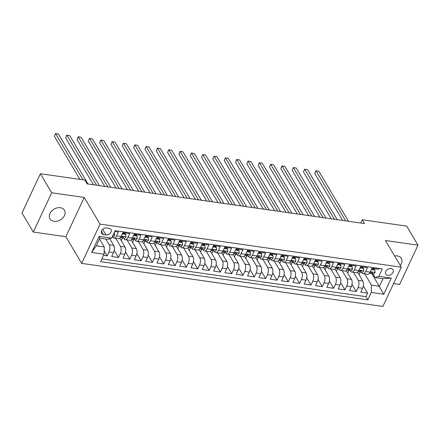 <?xml version="1.0" encoding="UTF-8"?>
<svg xmlns="http://www.w3.org/2000/svg" width="440" height="440" viewBox="0 0 440 440"><rect width="100%" height="100%" fill="white"/><g stroke="black" fill="none" stroke-linecap="round" stroke-linejoin="round"><path stroke-width="0.66" d="M400.246 265.474A8.426 6.232 149.3 0 0 401.33 258.401A8.426 6.232 149.3 0 0 397.265 255.91A8.426 6.232 149.3 0 0 394.603 255.959M60.396 207.724A8.426 6.232 149.3 0 0 51.617 211.085A8.426 6.232 149.3 0 0 49.968 218.812A8.426 6.232 149.3 0 0 54.032 221.309A8.426 6.232 149.3 0 0 62.81 217.948A8.426 6.232 149.3 0 0 64.46 210.215A8.426 6.232 149.3 0 0 60.396 207.724M390.957 268.543A4.213 3.119 149.3 0 0 386.568 270.221A4.213 3.119 149.3 0 0 385.743 274.087A4.213 3.119 149.3 0 0 387.778 275.336A4.213 3.119 149.3 0 0 392.167 273.658A4.213 3.119 149.3 0 0 392.992 269.791A4.213 3.119 149.3 0 0 390.957 268.543M393.58 283.58L399.603 284.444L418 245.168L406.703 226.122L362.257 219.764L360.729 223.031M81.664 263.373L382.866 306.46L401.258 267.185L100.062 224.103L81.664 263.373L65.852 236.704L84.249 197.428L51.694 192.775L33.297 232.045L65.852 236.704M33.297 232.045L22 212.993L40.398 173.723L51.694 192.775M379.154 268.439L378.774 269.253L371.982 268.279L370.167 272.151L365.635 271.507A5.269 2.607 98.1 0 1 363.083 273.669A5.269 2.607 98.1 0 1 361.84 272.701L361.515 272.162M365.635 271.507L367.45 267.63L360.657 266.662L358.842 270.534L354.31 269.885A5.269 2.607 98.1 0 1 351.758 272.052A5.269 2.607 98.1 0 1 350.515 271.084L350.196 270.54M354.31 269.885L356.125 266.013L349.333 265.04L347.518 268.912L342.991 268.268A5.269 2.607 98.1 0 1 340.434 270.43A5.269 2.607 98.1 0 1 339.191 269.462L338.872 268.923M342.991 268.268L344.8 264.391L338.008 263.423L336.193 267.295L331.666 266.646A5.269 2.607 98.1 0 1 329.115 268.812A5.269 2.607 98.1 0 1 327.872 267.845L327.547 267.3M331.666 266.646L333.482 262.774L326.684 261.8L324.868 265.672L320.342 265.029A5.269 2.607 98.1 0 1 317.79 267.19A5.269 2.607 98.1 0 1 316.547 266.222L316.223 265.683M320.342 265.029L322.157 261.151L315.365 260.183L313.55 264.055L309.018 263.406A5.269 2.607 98.1 0 1 306.466 265.573A5.269 2.607 98.1 0 1 305.223 264.605L304.904 264.061M309.018 263.406L310.833 259.534L304.04 258.561L302.225 262.433L297.693 261.789A5.269 2.607 98.1 0 1 295.141 263.951A5.269 2.607 98.1 0 1 293.898 262.983L293.579 262.444M297.693 261.789L299.508 257.912L292.716 256.944L290.901 260.815L286.374 260.166A5.269 2.607 98.1 0 1 283.817 262.334A5.269 2.607 98.1 0 1 282.574 261.365L282.255 260.821M286.374 260.166L288.189 256.295L281.391 255.321L279.576 259.199L275.05 258.55A5.269 2.607 98.1 0 1 272.498 260.711A5.269 2.607 98.1 0 1 271.255 259.743L270.93 259.204M275.05 258.55L276.865 254.672L270.072 253.704L268.257 257.576L263.725 256.927A5.269 2.607 98.1 0 1 261.173 259.094A5.269 2.607 98.1 0 1 259.93 258.126L259.606 257.582M263.725 256.927L265.54 253.055L258.748 252.082L256.933 255.959L252.401 255.31A5.269 2.607 98.1 0 1 249.849 257.471A5.269 2.607 98.1 0 1 248.606 256.504L248.287 255.965M252.401 255.31L254.216 251.433L247.423 250.465L245.608 254.337L241.082 253.688A5.269 2.607 98.1 0 1 238.524 255.855A5.269 2.607 98.1 0 1 237.281 254.887L236.962 254.342M241.082 253.688L242.897 249.816L236.099 248.842L234.284 252.72L229.757 252.071A5.269 2.607 98.1 0 1 227.205 254.232A5.269 2.607 98.1 0 1 225.962 253.264L225.638 252.725M229.757 252.071L231.572 248.193L224.774 247.225L222.965 251.097L218.433 250.448A5.269 2.607 98.1 0 1 215.881 252.615A5.269 2.607 98.1 0 1 214.638 251.647L214.313 251.103M218.433 250.448L220.248 246.576L213.455 245.603L211.64 249.48L207.108 248.831A5.269 2.607 98.1 0 1 204.556 250.993A5.269 2.607 98.1 0 1 203.313 250.03L202.994 249.486M207.108 248.831L208.923 244.954L202.131 243.986L200.316 247.858L195.784 247.209A5.269 2.607 98.1 0 1 193.232 249.376A5.269 2.607 98.1 0 1 191.989 248.407L191.67 247.863M195.784 247.209L197.599 243.337L190.806 242.363L188.991 246.24L184.465 245.591A5.269 2.607 98.1 0 1 181.907 247.759A5.269 2.607 98.1 0 1 180.664 246.791L180.345 246.246M184.465 245.591L186.28 241.714L179.482 240.746L177.667 244.618L173.14 243.969A5.269 2.607 98.1 0 1 170.588 246.136A5.269 2.607 98.1 0 1 169.345 245.168L169.021 244.624M173.14 243.969L174.955 240.097L168.163 239.124L166.347 243.001L161.816 242.352A5.269 2.607 98.1 0 1 159.264 244.519A5.269 2.607 98.1 0 1 158.021 243.551L157.696 243.007M161.816 242.352L163.631 238.475L156.838 237.507L155.023 241.379L150.491 240.73A5.269 2.607 98.1 0 1 147.939 242.897A5.269 2.607 98.1 0 1 146.696 241.929L146.377 241.389M150.491 240.73L152.306 236.858L145.514 235.884L143.698 239.762L139.172 239.113A5.269 2.607 98.1 0 1 136.614 241.28A5.269 2.607 98.1 0 1 135.371 240.312L135.053 239.767M139.172 239.113L140.987 235.235L134.189 234.267L132.374 238.139L127.848 237.49A5.269 2.607 98.1 0 1 125.296 239.657A5.269 2.607 98.1 0 1 124.053 238.689L123.728 238.15M127.848 237.49L129.663 233.618L122.87 232.645L121.055 236.522A5.269 2.607 98.1 0 1 118.498 238.684L113.971 238.04A5.269 2.607 98.1 0 1 112.728 237.072L112.404 236.528M103.543 255.365L107.151 255.882L104.154 250.828M109.731 238.7L113.674 245.361A5.269 2.607 98.1 0 1 113.493 252.654L111.683 256.526L118.476 257.499L114.213 250.316M119.818 238.238L124.999 246.978A5.269 2.607 -81.9 0 1 124.817 254.276L123.002 258.148L129.8 259.122L125.538 251.939M131.137 239.855L136.323 248.6A5.269 2.607 -81.9 0 1 136.142 255.893L134.327 259.765L141.119 260.739L136.862 253.556M142.461 241.478L147.648 250.217A5.269 2.607 -81.9 0 1 147.466 257.51L145.651 261.388L152.444 262.361L148.187 255.178M153.786 243.095L158.972 251.84A5.269 2.607 -81.9 0 1 158.791 259.132L156.976 263.005L163.768 263.978L159.506 256.795M165.11 244.712L170.291 253.457A5.269 2.607 -81.9 0 1 170.11 260.75L168.295 264.627L175.093 265.601L170.83 258.412M176.429 246.334L181.615 255.079A5.269 2.607 -81.9 0 1 181.434 262.372L179.619 266.244L186.412 267.218L182.155 260.035M187.754 247.951L192.94 256.696A5.269 2.607 -81.9 0 1 192.759 263.989L190.944 267.867L197.736 268.84L193.479 261.652M199.078 249.574L204.264 258.319A5.269 2.607 -81.9 0 1 204.083 265.612L202.268 269.484L209.061 270.457L204.804 263.274M210.403 251.191L215.584 259.936A5.269 2.607 -81.9 0 1 215.402 267.228L213.587 271.106L220.385 272.074L216.123 264.891M221.727 252.813L226.908 261.558A5.269 2.607 -81.9 0 1 226.727 268.851L224.912 272.723L231.71 273.697L227.447 266.514M233.046 254.43L238.233 263.175A5.269 2.607 -81.9 0 1 238.051 270.468L236.236 274.346L243.029 275.314L238.772 268.131M244.371 256.053L249.557 264.798A5.269 2.607 -81.9 0 1 249.376 272.091L247.561 275.963L254.353 276.936L250.096 269.753M255.695 257.67L260.882 266.415A5.269 2.607 -81.9 0 1 260.7 273.707L258.885 277.585L265.678 278.553L261.415 271.37M267.02 259.292L272.201 268.037A5.269 2.607 -81.9 0 1 272.019 275.33L270.204 279.202L277.002 280.176L272.74 272.993M278.339 260.909L283.525 269.654A5.269 2.607 -81.9 0 1 283.344 276.947L281.529 280.825L288.321 281.793L284.064 274.61M289.663 262.531L294.85 271.277A5.269 2.607 -81.9 0 1 294.668 278.57L292.853 282.442L299.645 283.415L295.389 276.232M300.988 264.149L306.174 272.894A5.269 2.607 -81.9 0 1 305.993 280.187L304.178 284.064L310.97 285.032L306.713 277.849M312.312 265.771L317.493 274.516A5.269 2.607 -81.9 0 1 317.312 281.809L315.497 285.681L322.295 286.655L318.032 279.471M323.631 267.388L328.818 276.133A5.269 2.607 -81.9 0 1 328.636 283.426L326.821 287.304L333.614 288.272L329.357 281.089M334.956 269.011L340.142 277.756A5.269 2.607 -81.9 0 1 339.961 285.048L338.145 288.921L344.938 289.894L340.681 282.711M346.28 270.628L351.466 279.373A5.269 2.607 -81.9 0 1 351.285 286.666L349.47 290.543L356.263 291.511L352.006 284.328M40.398 173.723L84.838 180.081L87.098 183.893L364.518 223.575L362.257 219.764M103.499 234.559L105.991 234.916A4.081 3.02 149.3 0 0 110.242 233.288A4.081 3.02 149.3 0 0 111.045 229.543A4.081 3.02 149.3 0 0 109.071 228.338L106.585 227.981A4.081 3.02 149.3 0 0 102.333 229.609A4.081 3.02 149.3 0 0 101.53 233.354A4.081 3.02 149.3 0 0 103.499 234.559L101.415 231.044M375.062 277.524L378.857 276.326L382.338 268.895L115.11 230.67L111.628 238.101L107.833 239.299L99.902 238.167L96.327 245.806L104.253 246.939L104.071 254.232L100.59 261.663L367.818 299.888L371.3 292.457L371.481 285.164L379.407 286.297L382.987 278.658L375.062 277.524L372.84 273.779M378.857 276.326L391.314 278.108L383.752 294.239L371.3 292.457M104.071 254.232L91.614 252.456L99.171 236.319L111.628 238.101M353.491 272.3L358.259 280.346A5.269 2.607 98.1 0 1 358.077 287.639L356.263 291.511M357.605 272.25L362.786 280.995L358.259 280.346M342.166 270.677L346.935 278.724A5.269 2.607 98.1 0 1 346.753 286.017L344.938 289.894M330.841 269.06L335.61 277.107A5.269 2.607 98.1 0 1 335.429 284.4L333.614 288.272M319.517 267.438L324.291 275.484A5.269 2.607 98.1 0 1 324.11 282.777L322.295 286.655M308.193 265.821L312.966 273.867A5.269 2.607 98.1 0 1 312.785 281.16L310.97 285.032M296.874 264.198L301.642 272.245A5.269 2.607 98.1 0 1 301.461 279.543L299.645 283.415M285.549 262.581L290.318 270.628A5.269 2.607 98.1 0 1 290.136 277.921L288.321 281.793M274.225 260.959L278.999 269.005A5.269 2.607 98.1 0 1 278.817 276.304L277.002 280.176M262.9 259.341L267.674 267.388A5.269 2.607 98.1 0 1 267.493 274.681L265.678 278.553M251.581 257.719L256.35 265.766A5.269 2.607 98.1 0 1 256.168 273.064L254.353 276.936M240.257 256.102L245.025 264.149A5.269 2.607 98.1 0 1 244.844 271.442L243.029 275.314M228.932 254.48L233.701 262.526A5.269 2.607 98.1 0 1 233.519 269.825L231.71 273.697M217.608 252.863L222.382 260.909A5.269 2.607 98.1 0 1 222.2 268.202L220.385 272.074M206.283 251.24L211.057 259.287A5.269 2.607 98.1 0 1 210.876 266.585L209.061 270.457M194.964 249.623L199.733 257.67A5.269 2.607 98.1 0 1 199.551 264.963L197.736 268.84M183.639 248.001L188.408 256.053A5.269 2.607 98.1 0 1 188.227 263.346L186.412 267.218M172.315 246.384L177.089 254.43A5.269 2.607 98.1 0 1 176.907 261.723L175.093 265.601M160.99 244.767L165.764 252.813A5.269 2.607 98.1 0 1 165.583 260.106L163.768 263.978M149.672 243.144L154.44 251.191A5.269 2.607 98.1 0 1 154.259 258.484L152.444 262.361M138.347 241.527L143.115 249.574A5.269 2.607 98.1 0 1 142.934 256.867L141.119 260.739M127.023 239.905L131.791 247.951A5.269 2.607 98.1 0 1 131.615 255.244L129.8 259.122M115.698 238.288L120.472 246.334A5.269 2.607 98.1 0 1 120.291 253.627L118.476 257.499M105.76 239.003L109.148 244.712A5.269 2.607 98.1 0 1 108.966 252.005L107.151 255.882M101.877 258.918L365.921 296.687L367.587 293.134L363.325 285.951M362.786 280.995A5.269 2.607 -81.9 0 1 362.61 288.288L360.795 292.16L367.587 293.134M114.73 231.484L118.338 232.001L116.523 235.873A5.269 2.607 98.1 0 1 113.971 238.04M99.528 238.975L104.253 246.939M418 245.168L385.445 240.515L401.258 267.185M84.249 197.428L100.062 224.103M371.905 273.647L383.752 294.239M364.81 273.916L371.481 285.164M120.962 240.169L121.418 240.235L122.48 237.969M125.296 239.657L129.822 240.306A5.269 2.607 -81.9 0 0 132.374 238.139M132.286 241.791L132.737 241.852L133.799 239.586M136.614 241.28L141.147 241.923A5.269 2.607 -81.9 0 0 143.698 239.762M143.611 243.408L144.062 243.474L145.123 241.208M147.939 242.897L152.471 243.546A5.269 2.607 -81.9 0 0 155.023 241.379M154.93 245.031L155.386 245.091L156.448 242.825M159.264 244.519L163.79 245.163A5.269 2.607 -81.9 0 0 166.347 243.001M166.254 246.648L166.711 246.714L167.772 244.448M170.588 246.136L175.114 246.785A5.269 2.607 -81.9 0 0 177.667 244.618M177.579 248.27L178.035 248.331L179.097 246.065M181.907 247.759L186.439 248.402A5.269 2.607 -81.9 0 0 188.991 246.24M188.903 249.887L189.354 249.953L190.416 247.687M193.232 249.376L197.764 250.025A5.269 2.607 -81.9 0 0 200.316 247.858M200.222 251.51L200.679 251.57L201.74 249.304M204.556 250.993L209.088 251.642A5.269 2.607 -81.9 0 0 211.64 249.48M211.547 253.127L212.003 253.193L213.065 250.927M215.881 252.615L220.407 253.264A5.269 2.607 -81.9 0 0 222.965 251.097M222.871 254.744L223.328 254.81L224.389 252.544M227.205 254.232L231.732 254.881A5.269 2.607 -81.9 0 0 234.284 252.72M234.196 256.366L234.647 256.432L235.708 254.166M238.524 255.855L243.056 256.504A5.269 2.607 -81.9 0 0 245.608 254.337M245.52 257.983L245.971 258.049L247.032 255.783M249.849 257.471L254.381 258.121A5.269 2.607 -81.9 0 0 256.933 255.959M256.839 259.606L257.296 259.672L258.357 257.406M261.173 259.094L265.7 259.743A5.269 2.607 -81.9 0 0 268.257 257.576M268.163 261.223L268.62 261.288L269.682 259.023M272.498 260.711L277.024 261.36A5.269 2.607 -81.9 0 0 279.576 259.199M279.488 262.845L279.945 262.911L281.001 260.645M283.817 262.334L288.349 262.983A5.269 2.607 -81.9 0 0 290.901 260.815M290.812 264.462L291.264 264.528L292.325 262.262M295.141 263.951L299.673 264.6A5.269 2.607 -81.9 0 0 302.225 262.433M302.132 266.085L302.588 266.151L303.65 263.885M306.466 265.573L310.998 266.222A5.269 2.607 -81.9 0 0 313.55 264.055M313.456 267.702L313.913 267.768L314.974 265.502M317.79 267.19L322.317 267.839A5.269 2.607 -81.9 0 0 324.868 265.672M324.781 269.324L325.237 269.39L326.298 267.124M329.115 268.812L333.641 269.462A5.269 2.607 -81.9 0 0 336.193 267.295M336.105 270.941L336.556 271.007L337.618 268.741M340.434 270.43L344.966 271.079A5.269 2.607 -81.9 0 0 347.518 268.912M347.43 272.564L347.881 272.63L348.942 270.364M351.758 272.052L356.29 272.701A5.269 2.607 -81.9 0 0 358.842 270.534M358.749 274.18L359.205 274.247L360.267 271.981M365.921 296.687L367.818 299.888M363.083 273.669L367.609 274.318A5.269 2.607 -81.9 0 0 370.167 272.151M99.902 238.167L99.171 236.319M96.327 245.806L91.614 252.456M391.314 278.108L382.987 278.658M114.07 232.881L114.466 232.936L114.604 235.224A3.487 1.727 98.1 0 1 112.937 236.605L112.365 236.522M82.995 179.817L55.6 133.617L58.432 134.019L88.083 184.03M79.915 179.377L54.357 136.268L55.49 133.54L58.432 134.019M54.357 136.268L55.49 133.54M114.466 232.936L114.23 232.54M122.287 233.888L125.791 234.559L125.928 236.841A3.487 1.727 98.1 0 1 124.262 238.222L122.111 237.914A3.487 1.727 -81.9 0 0 123.349 237.237L123.393 236.814M122.392 234.069L122.051 234.388M125.791 234.559L125.202 233.569L122.612 233.195M96.575 185.246L66.924 135.234L69.751 135.641L99.407 185.653M121.253 237.65L121.968 237.881A3.487 1.727 -81.9 0 0 122.111 237.914M122.964 236.583L123.349 237.237C123.354 236.478 122.903 236.412 121.99 237.045A3.487 1.727 98.1 0 1 120.753 237.721L120.362 237.666M93.5 184.806L65.681 137.891L66.809 135.163L69.751 135.641M65.681 137.891L66.809 135.163M133.606 235.51L137.115 236.176L137.253 238.464A3.487 1.727 98.1 0 1 135.586 239.844L133.436 239.536A3.487 1.727 -81.9 0 0 134.673 238.854L134.717 238.431M133.716 235.691L133.375 236.005M137.115 236.176L136.526 235.186L133.93 234.817M107.899 186.868L78.243 136.857L81.076 137.258L110.732 187.27M132.578 239.272L133.287 239.503A3.487 1.727 -81.9 0 0 133.436 239.536M134.288 238.205L134.673 238.854C134.679 238.101 134.222 238.035 133.315 238.662A3.487 1.727 98.1 0 1 132.077 239.344L131.687 239.283M104.819 186.428L77 139.508L78.133 136.78L81.076 137.258M77 139.508L78.133 136.78M144.93 237.127L148.44 237.798L148.577 240.081A3.487 1.727 98.1 0 1 146.911 241.461L144.76 241.153A3.487 1.727 -81.9 0 0 145.998 240.477L146.041 240.053M145.041 237.309L144.7 237.628M148.44 237.798L147.851 236.808L145.255 236.434M119.224 188.485L89.568 138.474L92.4 138.881L122.051 188.892M143.902 240.889L144.612 241.12A3.487 1.727 -81.9 0 0 144.76 241.153M145.607 239.822L145.998 240.477C145.998 239.718 145.547 239.652 144.639 240.284A3.487 1.727 98.1 0 1 143.402 240.961L143.011 240.906M116.144 188.045L88.325 141.13L89.458 138.402L92.4 138.881M88.325 141.13L89.458 138.402M156.255 238.75L159.759 239.415L159.896 241.703A3.487 1.727 98.1 0 1 158.235 243.084L156.079 242.776A3.487 1.727 -81.9 0 0 157.316 242.094L157.366 241.67M156.365 238.931L156.024 239.245M159.759 239.415L159.176 238.425L156.58 238.056M130.543 190.108L100.892 140.096L103.725 140.498L133.375 190.509M155.227 242.512L155.936 242.743A3.487 1.727 -81.9 0 0 156.079 242.776M156.931 241.445L157.316 242.094C157.322 241.34 156.871 241.274 155.958 241.901A3.487 1.727 98.1 0 1 154.721 242.583L154.336 242.523M127.468 189.662L99.649 142.747L100.782 140.019L103.725 140.498M99.649 142.747L100.782 140.019M167.58 240.367L171.083 241.038L171.221 243.32A3.487 1.727 98.1 0 1 169.554 244.701L167.404 244.393A3.487 1.727 -81.9 0 0 168.641 243.716L168.685 243.293M167.69 240.548L167.343 240.867M171.083 241.038L170.495 240.048L167.904 239.674M141.867 191.725L112.217 141.713L115.044 142.12L144.7 192.132M166.546 244.129L167.261 244.36A3.487 1.727 -81.9 0 0 167.404 244.393M168.256 243.062L168.641 243.716C168.647 242.957 168.196 242.891 167.282 243.524A3.487 1.727 98.1 0 1 166.045 244.2L165.655 244.145M138.793 191.285L110.974 144.37L112.107 141.642L115.044 142.12M110.974 144.37L112.107 141.642M178.904 241.989L182.407 242.655L182.545 244.943A3.487 1.727 98.1 0 1 180.879 246.323L178.728 246.015A3.487 1.727 -81.9 0 0 179.965 245.333L180.01 244.91M179.009 242.171L178.668 242.484M182.407 242.655L181.819 241.665L179.229 241.296M153.191 193.341L123.541 143.336L126.368 143.737L156.024 193.749M177.87 245.751L178.58 245.982A3.487 1.727 -81.9 0 0 178.728 246.015M179.581 244.684L179.965 245.333C179.971 244.58 179.514 244.514 178.607 245.141A3.487 1.727 98.1 0 1 177.37 245.823L176.979 245.762M150.112 192.902L122.298 145.987L123.426 143.259L126.368 143.737M122.298 145.987L123.426 143.259M190.223 243.606L193.732 244.277L193.87 246.56A3.487 1.727 98.1 0 1 192.203 247.94L190.053 247.632A3.487 1.727 -81.9 0 0 191.29 246.956L191.334 246.532M190.333 243.788L189.992 244.107M193.732 244.277L193.144 243.287L190.548 242.913M164.516 194.964L134.86 144.953L137.692 145.36L167.343 195.371M189.195 247.368L189.904 247.599A3.487 1.727 -81.9 0 0 190.053 247.632M190.899 246.301L191.29 246.956C191.296 246.197 190.839 246.131 189.931 246.758A3.487 1.727 98.1 0 1 188.694 247.44L188.304 247.385M161.436 194.524L133.617 147.609L134.75 144.881L137.692 145.36M133.617 147.609L134.75 144.881M201.548 245.229L205.056 245.894L205.194 248.182A3.487 1.727 98.1 0 1 203.528 249.563L201.372 249.255A3.487 1.727 -81.9 0 0 202.615 248.573L202.659 248.149M201.657 245.41L201.316 245.724M205.056 245.894L204.468 244.904L201.872 244.536M175.84 196.581L146.185 146.575L149.017 146.977L178.668 196.988M200.519 248.99L201.229 249.222A3.487 1.727 -81.9 0 0 201.372 249.255M202.224 247.924L202.615 248.573C202.615 247.819 202.163 247.753 201.251 248.38A3.487 1.727 98.1 0 1 200.013 249.062L199.628 249.002M172.761 196.141L144.941 149.226L146.075 146.498L149.017 146.977M144.941 149.226L146.075 146.498M212.872 246.846L216.376 247.517L216.513 249.799A3.487 1.727 98.1 0 1 214.847 251.18L212.696 250.872A3.487 1.727 -81.9 0 0 213.934 250.195L213.978 249.772M212.982 247.027L212.636 247.346M216.376 247.517L215.793 246.527L213.197 246.153M187.16 198.204L157.509 148.192L160.341 148.599L189.992 198.611M211.838 250.608L212.553 250.839A3.487 1.727 -81.9 0 0 212.696 250.872M213.549 249.541L213.934 250.195C213.939 249.436 213.488 249.37 212.575 249.997A3.487 1.727 98.1 0 1 211.338 250.679L210.947 250.624M184.085 197.764L156.266 150.849L157.399 148.121L160.341 148.599M156.266 150.849L157.399 148.121M224.197 248.468L227.7 249.134L227.838 251.422A3.487 1.727 98.1 0 1 226.171 252.802L224.021 252.494A3.487 1.727 -81.9 0 0 225.258 251.812L225.302 251.389M224.301 248.65L223.96 248.963M227.7 249.134L227.112 248.144L224.521 247.775M198.484 199.821L168.834 149.815L171.661 150.216L201.316 200.228M223.163 252.23L223.878 252.461A3.487 1.727 -81.9 0 0 224.021 252.494M224.873 251.163L225.258 251.812C225.264 251.059 224.813 250.993 223.9 251.62A3.487 1.727 98.1 0 1 222.662 252.296L222.272 252.241M195.41 199.381L167.59 152.465L168.718 149.738L171.661 150.216M167.59 152.465L168.718 149.738M235.516 250.085L239.025 250.756L239.162 253.039A3.487 1.727 98.1 0 1 237.496 254.419L235.345 254.111A3.487 1.727 -81.9 0 0 236.583 253.435L236.627 253.011M235.626 250.267L235.285 250.586M239.025 250.756L238.436 249.766L235.84 249.392M209.809 201.443L180.153 151.431L182.985 151.839L212.641 201.85M234.487 253.847L235.197 254.078A3.487 1.727 -81.9 0 0 235.345 254.111M236.198 252.78L236.583 253.435C236.588 252.676 236.132 252.61 235.224 253.237A3.487 1.727 98.1 0 1 233.987 253.919L233.596 253.864M206.729 201.003L178.91 154.083L180.043 151.36L182.985 151.839M178.91 154.083L180.043 151.36M246.84 251.702L250.349 252.373L250.487 254.661A3.487 1.727 98.1 0 1 248.82 256.041L246.67 255.734A3.487 1.727 -81.9 0 0 247.907 255.052L247.951 254.628M246.95 251.889L246.609 252.203M250.349 252.373L249.761 251.383L247.165 251.015M221.133 203.06L191.477 153.054L194.31 153.456L223.96 203.467M245.812 255.47L246.521 255.701A3.487 1.727 -81.9 0 0 246.67 255.734M247.517 254.403L247.907 255.052C247.907 254.293 247.456 254.232 246.549 254.859A3.487 1.727 98.1 0 1 245.306 255.536L244.921 255.481M218.053 202.62L190.234 155.705L191.367 152.977L194.31 153.456M190.234 155.705L191.367 152.977M258.165 253.325L261.668 253.996L261.805 256.278A3.487 1.727 98.1 0 1 260.139 257.659L257.989 257.351A3.487 1.727 -81.9 0 0 259.226 256.674L259.276 256.251M258.274 253.506L257.928 253.825M261.668 253.996L261.085 253.006L258.489 252.632M232.452 204.683L202.802 154.671L205.634 155.078L235.285 205.09M257.136 257.087L257.846 257.318A3.487 1.727 -81.9 0 0 257.989 257.351M258.841 256.02L259.226 256.674C259.232 255.915 258.781 255.849 257.868 256.476A3.487 1.727 98.1 0 1 256.63 257.158L256.24 257.103M229.378 204.243L201.559 157.322L202.691 154.6L205.634 155.078M201.559 157.322L202.691 154.6M269.489 254.942L272.993 255.613L273.13 257.901A3.487 1.727 98.1 0 1 271.464 259.281L269.313 258.973A3.487 1.727 -81.9 0 0 270.551 258.291L270.595 257.868M269.599 255.129L269.253 255.442M272.993 255.613L272.404 254.623L269.814 254.254M243.777 206.299L214.126 156.294L216.953 156.695L246.609 206.707M268.455 258.709L269.17 258.94A3.487 1.727 -81.9 0 0 269.313 258.973M270.166 257.642L270.551 258.291C270.556 257.532 270.105 257.471 269.192 258.099A3.487 1.727 98.1 0 1 267.954 258.775L267.564 258.72M240.702 205.86L212.883 158.945L214.016 156.216L216.953 156.695M212.883 158.945L214.016 156.216M280.814 256.564L284.317 257.235L284.455 259.518A3.487 1.727 98.1 0 1 282.788 260.898L280.638 260.59A3.487 1.727 -81.9 0 0 281.875 259.913L281.919 259.49M280.918 256.746L280.577 257.065M284.317 257.235L283.729 256.245L281.138 255.871M255.101 207.922L225.445 157.911L228.278 158.318L257.934 208.323M279.78 260.326L280.489 260.557A3.487 1.727 -81.9 0 0 280.638 260.59M281.49 259.259L281.875 259.913C281.881 259.155 281.424 259.089 280.517 259.716A3.487 1.727 98.1 0 1 279.279 260.398L278.889 260.343M252.021 207.482L224.202 160.562L225.335 157.839L228.278 158.318M224.202 160.562L225.335 157.839M292.132 258.181L295.642 258.852L295.779 261.135A3.487 1.727 98.1 0 1 294.113 262.521L291.962 262.213A3.487 1.727 -81.9 0 0 293.2 261.531L293.243 261.107M292.243 258.368L291.902 258.682M295.642 258.852L295.053 257.862L292.457 257.494M266.426 209.539L236.77 159.528L239.602 159.935L269.253 209.946M291.104 261.943L291.814 262.18A3.487 1.727 -81.9 0 0 291.962 262.213M292.809 260.882L293.2 261.531C293.205 260.772 292.749 260.711 291.841 261.338A3.487 1.727 98.1 0 1 290.604 262.014L290.213 261.96M263.346 209.099L235.527 162.184L236.66 159.456L239.602 159.935M235.527 162.184L236.66 159.456M303.457 259.804L306.966 260.475L307.104 262.757A3.487 1.727 98.1 0 1 305.437 264.138L303.281 263.829A3.487 1.727 -81.9 0 0 304.519 263.153L304.568 262.73M303.567 259.985L303.226 260.304M306.966 260.475L306.377 259.479L303.782 259.111M277.75 211.162L248.094 161.15L250.927 161.557L280.577 211.563M302.429 263.565L303.138 263.797A3.487 1.727 -81.9 0 0 303.281 263.829M304.134 262.499L304.519 263.153C304.524 262.394 304.073 262.328 303.16 262.955A3.487 1.727 98.1 0 1 301.923 263.637L301.538 263.582M274.67 210.722L246.851 163.801L247.984 161.079L250.927 161.557M246.851 163.801L247.984 161.079M314.782 261.421L318.285 262.091L318.423 264.374A3.487 1.727 98.1 0 1 316.756 265.76L314.606 265.452A3.487 1.727 -81.9 0 0 315.843 264.77L315.887 264.346M314.892 261.608L314.545 261.921M318.285 262.091L317.697 261.102L315.106 260.733M289.069 212.779L259.419 162.767L262.246 163.174L291.902 213.186M313.748 265.183L314.463 265.419A3.487 1.727 -81.9 0 0 314.606 265.452M315.458 264.121L315.843 264.77C315.849 264.011 315.398 263.951 314.485 264.578A3.487 1.727 98.1 0 1 313.247 265.254L312.857 265.199M285.995 212.339L258.176 165.423L259.309 162.696L262.246 163.174M258.176 165.423L259.309 162.696M326.106 263.043L329.61 263.714L329.747 265.997A3.487 1.727 98.1 0 1 328.081 267.377L325.93 267.069A3.487 1.727 -81.9 0 0 327.168 266.393L327.212 265.964M326.211 263.225L325.87 263.544M329.61 263.714L329.021 262.719L326.43 262.35M300.394 214.401L270.743 164.389L273.57 164.797L303.226 214.803M325.072 266.805L325.787 267.036A3.487 1.727 -81.9 0 0 325.93 267.069M326.783 265.738L327.168 266.393C327.173 265.634 326.722 265.568 325.809 266.195A3.487 1.727 98.1 0 1 324.572 266.877L324.181 266.822M297.319 213.961L269.5 167.041L270.628 164.318L273.57 164.797M269.5 167.041L270.628 164.318M337.425 264.66L340.934 265.331L341.072 267.614A3.487 1.727 98.1 0 1 339.405 269L337.255 268.692A3.487 1.727 -81.9 0 0 338.492 268.01L338.536 267.586M337.535 264.847L337.194 265.161M340.934 265.331L340.346 264.341L337.75 263.967M311.718 216.018L282.062 166.007L284.895 166.413L314.55 216.425M336.397 268.422L337.106 268.659A3.487 1.727 -81.9 0 0 337.255 268.692M338.107 267.361L338.492 268.01C338.498 267.251 338.041 267.19 337.134 267.817A3.487 1.727 98.1 0 1 335.896 268.494L335.506 268.439M308.638 215.578L280.819 168.663L281.952 165.935L284.895 166.413M280.819 168.663L281.952 165.935M348.75 266.283L352.259 266.954L352.396 269.236A3.487 1.727 98.1 0 1 350.73 270.617L348.579 270.309A3.487 1.727 -81.9 0 0 349.817 269.632L349.861 269.203M348.86 266.464L348.519 266.783M352.259 266.954L351.67 265.958L349.074 265.589M323.043 217.641L293.387 167.629L296.219 168.036L325.87 218.042M347.721 270.045L348.43 270.276A3.487 1.727 -81.9 0 0 348.579 270.309M349.426 268.978L349.817 269.632C349.817 268.873 349.366 268.807 348.458 269.434A3.487 1.727 98.1 0 1 347.215 270.116L346.83 270.061M319.963 217.201L292.144 170.28L293.277 167.558L296.219 168.036M292.144 170.28L293.277 167.558M360.074 267.899L363.577 268.571L363.715 270.853A3.487 1.727 98.1 0 1 362.049 272.239L359.898 271.931A3.487 1.727 -81.9 0 0 361.136 271.249L361.185 270.826M360.184 268.087L359.838 268.4M363.577 268.571L362.995 267.581L360.399 267.207M334.361 219.257L304.711 169.246L307.543 169.653L337.194 219.665M359.046 271.662L359.755 271.898A3.487 1.727 -81.9 0 0 359.898 271.931M360.75 270.6L361.136 271.249C361.141 270.49 360.69 270.43 359.777 271.057A3.487 1.727 98.1 0 1 358.54 271.733L358.149 271.678M331.287 218.818L303.468 171.903L304.601 169.174L307.543 169.653M303.468 171.903L304.601 169.174M371.399 269.522L374.902 270.193L375.04 272.476A3.487 1.727 98.1 0 1 373.373 273.856L371.223 273.548A3.487 1.727 -81.9 0 0 372.46 272.872L372.504 272.443M371.509 269.704L371.162 270.023M374.902 270.193L374.314 269.197L371.723 268.829M345.686 220.88L316.036 170.869L318.863 171.276L348.519 221.282M370.365 273.284L371.08 273.515A3.487 1.727 -81.9 0 0 371.223 273.548M372.075 272.217L372.46 272.872C372.466 272.113 372.014 272.047 371.102 272.673A3.487 1.727 98.1 0 1 369.864 273.356L369.474 273.301M342.611 220.44L314.793 173.52L315.92 170.797L318.863 171.276M314.793 173.52L315.92 170.797M351.466 279.373L346.935 278.724M340.142 277.756L335.61 277.107M328.818 276.133L324.291 275.484M317.493 274.516L312.966 273.867M306.174 272.894L301.642 272.245M294.85 271.277L290.318 270.628M283.525 269.654L278.999 269.005M272.201 268.037L267.674 267.388M260.882 266.415L256.35 265.766M249.557 264.798L245.025 264.149M238.233 263.175L233.701 262.526M226.908 261.558L222.382 260.909M215.584 259.936L211.057 259.287M204.264 258.319L199.733 257.67M192.94 256.696L188.408 256.053M181.615 255.079L177.089 254.43M170.291 253.457L165.764 252.813M158.972 251.84L154.44 251.191M147.648 250.217L143.115 249.574M136.323 248.6L131.791 247.951M124.999 246.978L120.472 246.334M113.674 245.361L109.148 244.712M113.493 252.654L108.966 252.005M362.61 288.288L358.077 287.639M351.285 286.666L346.753 286.017M339.961 285.048L335.429 284.4M328.636 283.426L324.11 282.777M317.312 281.809L312.785 281.16M305.993 280.187L301.461 279.543M294.668 278.57L290.136 277.921M283.344 276.947L278.817 276.304M272.019 275.33L267.493 274.681M260.7 273.707L256.168 273.064M249.376 272.091L244.844 271.442M238.051 270.468L233.519 269.825M226.727 268.851L222.2 268.202M215.402 267.228L210.876 266.585M204.083 265.612L199.551 264.963M192.759 263.989L188.227 263.346M181.434 262.372L176.907 261.723M170.11 260.75L165.583 260.106M158.791 259.132L154.259 258.484M147.466 257.51L142.934 256.867M136.142 255.893L131.615 255.244M124.817 254.276L120.291 253.627M121.055 236.522L116.523 235.873M102.652 229.29L105.991 234.916M114.604 235.164L113.102 234.949M125.928 236.786L121.242 236.115M137.247 238.403L132.567 237.738M148.572 240.026L143.891 239.355M159.896 241.643L155.21 240.977M171.221 243.265L166.535 242.594M182.54 244.882L177.859 244.211M193.864 246.505L189.184 245.834M205.189 248.122L200.503 247.451M216.513 249.744L211.827 249.073M227.838 251.361L223.152 250.69M239.157 252.984L234.476 252.313M250.481 254.601L245.801 253.93M261.805 256.223L257.12 255.552M273.13 257.84L268.444 257.169M284.449 259.463L279.769 258.791M295.774 261.079L291.093 260.409M307.098 262.702L302.412 262.031M318.423 264.319L313.736 263.648M329.747 265.942L325.061 265.271M341.066 267.559L336.386 266.888M352.391 269.181L347.71 268.51M363.715 270.798L359.029 270.127M375.04 272.421L370.354 271.75"/></g></svg>
